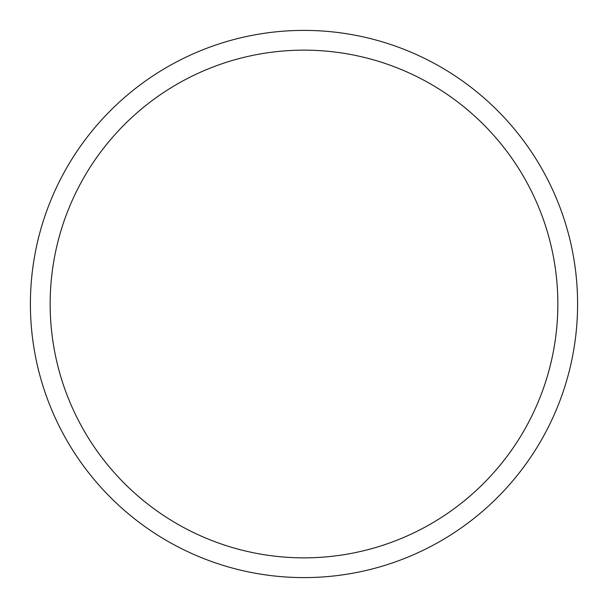 <?xml version="1.0" encoding="UTF-8"?>
<svg xmlns="http://www.w3.org/2000/svg" width="608" height="608" viewBox="0 0 608 608"><rect width="100%" height="100%" fill="white"/><g stroke="black" fill="none" stroke-linecap="round" stroke-linejoin="round"><path stroke-width="0.46" stroke-dasharray="3.04 2.28" d="M304 30.408A273.592 273.592 0 0 1 577.592 304A273.592 273.592 0 0 1 304 577.592A273.6 273.6 0 0 1 30.4 304A273.6 273.6 0 0 1 304 30.4A273.592 273.592 0 0 1 577.592 304A273.592 273.592 0 0 1 304 577.592A273.592 273.592 0 0 1 30.408 304A273.592 273.592 0 0 1 304 30.408A273.6 273.6 0 0 1 577.6 304A273.6 273.6 0 0 1 304 577.6A273.592 273.592 0 0 1 30.408 304A273.592 273.592 0 0 1 304 30.408A273.592 273.592 0 0 1 577.592 304A273.592 273.592 0 0 1 304 577.592A273.592 273.592 0 0 1 30.408 304A273.592 273.592 0 0 1 304 30.408A273.6 273.6 0 0 1 577.6 304A273.6 273.6 0 0 1 304 577.6A273.6 273.6 0 0 1 30.4 304A273.6 273.6 0 0 1 304 30.4"/><path stroke-width="0.91" d="M304 30.4A273.6 273.6 0 0 1 577.6 304A273.6 273.6 0 0 1 304 577.6A273.6 273.6 0 0 1 30.4 304A273.6 273.6 0 0 1 304 30.4M304 50.152A253.848 253.848 0 0 1 557.848 304A253.848 253.848 0 0 1 304 557.848A253.848 253.848 0 0 1 50.152 304A253.848 253.848 0 0 1 304 50.152"/></g></svg>
